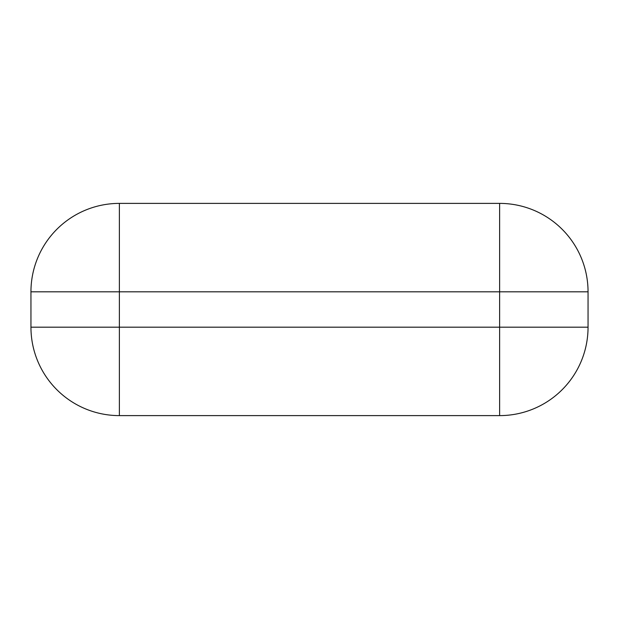 <?xml version="1.0" encoding="UTF-8"?>
<svg xmlns="http://www.w3.org/2000/svg" width="619" height="619" viewBox="0 0 619 619"><rect width="100%" height="100%" fill="white"/><g stroke="black" fill="none" stroke-linecap="round" stroke-linejoin="round"><path stroke-width="0.93" d="M30.95 291.812L119.382 291.812L119.382 203.388A88.432 88.432 0 0 0 30.95 291.812L30.95 327.188A88.432 88.432 0 0 0 119.382 415.612L119.382 327.188L30.95 327.188L119.382 327.188L119.382 415.612L499.618 415.612A88.432 88.432 0 0 0 588.05 327.188L499.618 327.188L499.618 415.612L499.618 327.188L588.05 327.188A88.432 88.432 0 0 1 499.618 415.612L119.382 415.612A88.432 88.432 0 0 1 30.95 327.188L30.95 291.812A88.432 88.432 0 0 1 119.382 203.388L119.382 291.812L588.05 291.812A88.432 88.432 0 0 0 499.618 203.388L499.618 327.188L119.382 327.188L119.382 291.812L30.95 291.812M588.05 327.188L588.05 291.812L499.618 291.812L499.618 203.388L119.382 203.388L499.618 203.388A88.432 88.432 0 0 1 588.05 291.812L588.05 327.188M499.618 327.188L499.618 291.812L119.382 291.812L119.382 327.188L499.618 327.188"/></g></svg>
